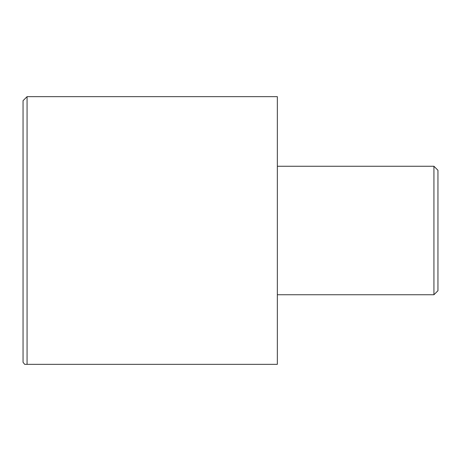 <?xml version="1.0" encoding="UTF-8"?>
<svg xmlns="http://www.w3.org/2000/svg" width="461" height="461" viewBox="0 0 461 461"><rect width="100%" height="100%" fill="white"/><g stroke="black" fill="none" stroke-linecap="round" stroke-linejoin="round"><path stroke-width="0.69" d="M27.066 364.34L27.066 96.66L277.343 96.66L277.343 364.34L24.687 364.34L23.05 362.317L23.05 100.677L27.066 96.66M433.934 230.5L433.934 294.74L437.95 290.73L437.95 170.27L433.934 166.26L433.934 230.5M277.343 294.74L433.934 294.74M277.343 166.26L433.934 166.26"/></g></svg>
